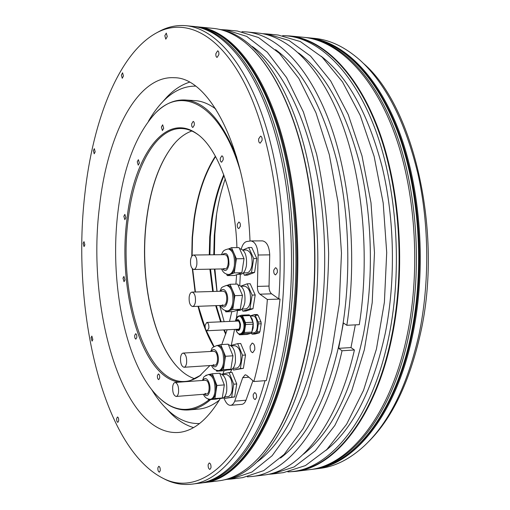 <?xml version="1.0" encoding="UTF-8"?>
<svg xmlns="http://www.w3.org/2000/svg" width="510" height="510" viewBox="0 0 510 510"><rect width="100%" height="100%" fill="white"/><g stroke="black" fill="none" stroke-linecap="round" stroke-linejoin="round"><path stroke-width="0.76" d="M223.641 397.704L225.254 400.924C226.81 403.933 228.588 405.399 230.577 405.322C232.286 405.125 233.663 403.742 234.721 401.16L242.715 377.674L245.202 374.761L246.77 375.373L253.859 381.518L266.328 380.575L274.89 341.681L280.047 299.058L278.779 298.866C284.854 219.16 270.434 133.779 244.692 83.506C218.835 33.105 185.366 18.264 157.794 32.213C118.977 52.135 92.712 120.551 84.756 194.928C71.629 308.486 102 447.48 163.162 478.354C197.823 496.3 241.887 464.629 265.015 380.677M162.664 478.112L165.807 479.719C174.146 483.69 182.746 485.176 191.626 484.168C226.051 481.287 263.23 428.91 277.714 342.108C289.801 271.352 284.586 185.423 265.092 123.841C245.514 62.169 214.653 28.388 186.105 25.71C177.206 24.92 168.644 26.609 160.401 30.785L157.297 32.462M253.859 381.518C260.584 356.675 265.092 329.332 267.361 299.504L280.047 299.058M278.779 298.866L271.588 293.817C269.822 292.3 268.974 289.725 269.044 286.078L269.733 254.86C269.197 246.336 266.762 241.67 262.427 240.873L250.888 240.937L246.891 241.491C244.354 242.04 242.486 244.532 241.287 248.969M230.577 405.322L241.804 404.353C243.531 404.156 244.934 402.772 246.005 400.21L252.928 380.715M220.352 398.45C207.455 419.781 193.57 431.116 178.678 432.454C122.26 436.515 86.426 308.556 99.52 206.384C107.062 136.055 136.629 75.212 174.407 77.724C208.96 77.431 246.477 147.517 250.015 241.032M256.543 397.539C256.715 394.676 256.058 393.031 254.579 392.592L253.228 394.587C253.056 397.443 253.712 399.088 255.191 399.528L256.543 397.539M210.993 467.727C211.121 464.986 210.528 463.399 209.215 462.959L208.156 464.648C208.023 467.389 208.622 468.977 209.935 469.417L210.993 467.727M160.236 470.634C160.338 468.142 159.847 466.695 158.763 466.287L157.883 467.817C157.781 470.303 158.272 471.75 159.362 472.158L160.236 470.634M118.658 420.858C118.753 418.633 118.352 417.346 117.466 416.982L116.669 418.474C116.58 420.693 116.975 421.987 117.867 422.35L118.658 420.858M92.852 339.571L91.857 336.077L91.073 337.645L92.068 341.133L92.852 339.571M84.877 244.883L83.997 241.632L83.155 243.353L84.035 246.598L84.877 244.883M95.172 151.84L94.337 148.684L93.362 150.641L94.197 153.797L95.172 151.84M123.433 76.009L122.572 72.79L121.386 75.059L122.247 78.279L123.433 76.009M167.261 36.573L166.292 33.124L164.826 35.719L165.795 39.155L167.261 36.573M218.847 54.64C219.032 52.441 218.637 51.166 217.655 50.815L215.902 53.607C215.711 55.807 216.112 57.075 217.088 57.426L218.847 54.64M262.063 140.441C262.274 137.961 261.77 136.521 260.54 136.132L258.666 138.86C258.449 141.34 258.959 142.774 260.183 143.163L262.063 140.441M277.332 272.487C277.542 269.733 276.924 268.152 275.476 267.731L273.774 270.128C273.564 272.875 274.189 274.463 275.636 274.884L277.332 272.487M388.875 311.941L388.575 313.471M216.623 214.015L214.825 234.275L214.398 254.777M214.908 269.076L217.062 291.357M363.566 63.501C413.482 106.01 443.388 232.401 420.533 333.24C409.46 382.366 391.992 418.659 368.124 442.119M308.786 37.816L314.587 38.384C329.944 39.799 345.053 47.028 359.913 60.078C385.84 83.659 405.15 121.463 417.856 173.489C429.248 224.272 429.688 283.439 419.08 334.107C407.573 385.012 389.398 422.184 364.554 445.632C350.013 459.032 335.083 466.625 319.764 468.403L313.975 469.117C353.755 465.445 396.168 415.452 412.756 334.464C426.602 268.4 420.935 188.63 398.979 130.974C376.915 73.261 341.757 40.953 308.786 37.816L308.027 37.74M313.216 469.206L313.975 469.117M290.031 35.961L303.73 37.313C336.536 40.437 371.535 72.809 393.51 130.688C415.369 188.502 421.024 268.521 407.241 334.777C390.73 416.007 348.515 466.095 308.933 469.736L295.271 471.418C334.292 467.861 375.985 417.499 392.279 335.625C405.883 268.846 400.273 188.145 378.656 129.891C356.936 71.572 322.377 39.041 290.031 35.961L283.624 35.674M288.87 471.858L295.271 471.418M292.402 471.533L294.869 471.227C333.84 467.676 375.475 417.352 391.75 335.542C405.322 268.827 399.725 188.203 378.139 129.999C356.445 71.738 321.938 39.232 289.635 36.165L287.155 35.917C319.375 38.977 353.806 71.515 375.456 129.859C396.99 188.139 402.588 268.885 389.041 335.695C372.804 417.62 331.27 467.995 292.402 471.533L287.895 471.909M282.648 35.649L287.155 35.917M321.204 56.253C347.801 76.755 368.092 113.532 382.079 166.585C394.619 218.407 395.824 280.455 385.273 333.253C372.893 389.563 353.118 428.604 325.947 450.381M267.132 33.947L278.192 35.037L300.326 41.552L322.129 57.12L342.497 81.893L360.226 115.387L374.136 156.404L383.195 202.986L386.707 252.558L384.393 302.2L376.45 348.987L363.534 390.328L346.615 424.243L326.853 449.495L305.433 465.585L283.464 472.63L272.423 473.988L294.13 466.943L315.308 450.808L334.847 425.436L351.575 391.336L364.35 349.752L372.198 302.672L374.48 252.705L371 202.808L362.017 155.932L348.247 114.667L330.703 80.982L310.552 56.087L288.998 40.462L267.132 33.947L262.522 33.679M226.434 479.406L231.228 479.049L251.921 472.037L272.13 455.717L290.796 429.917L306.791 395.129L318.999 352.62C324.991 321.051 328.211 287.933 328.644 253.26C327.375 218.605 323.365 185.57 316.614 154.154L303.386 111.951L286.556 77.565L267.272 52.218L246.681 36.388L225.822 29.873L221.021 29.637M252.201 46.41C277.013 63.686 300.282 103.485 313.484 158.247C326.572 213.04 328.338 280.219 318.074 336.963C307.147 397.87 283.305 443.19 257.206 461.888M218.752 29.242C248.128 33.52 279.384 67.843 298.981 128.252C318.476 188.592 323.448 271.562 311.087 340.106C296.412 423.345 259.252 474.95 224.177 479.853M245.463 42.763C269.726 62.354 292.096 104.034 304.591 159.859C316.959 215.717 318.31 283.197 308.142 340.272C296.501 399.693 278.02 440.876 252.705 463.813M203.79 482.67L218.752 480.834C229.353 479.591 239.847 474.638 250.238 465.981C276.567 443.63 295.781 401.765 307.881 340.406C318.061 283.241 316.704 215.666 304.323 159.726C291.816 103.823 269.42 62.086 245.138 42.483C234.543 34.081 223.935 29.382 213.308 28.394L198.307 26.915C227.326 29.644 258.653 63.278 278.511 124.555C298.273 185.748 303.539 271.052 291.261 341.343C276.541 427.565 238.795 479.706 203.79 482.67L202.948 482.772M197.459 26.839L198.307 26.915M186.105 25.71L192.659 26.354C221.461 29.064 252.577 62.762 272.302 124.223C291.943 185.602 297.183 271.192 284.994 341.7C270.383 428.183 232.898 480.439 198.16 483.365L191.626 484.168M267.361 299.504L259.947 294.187C258.2 292.663 257.359 290.075 257.429 286.41L258.105 255.006C257.569 246.432 255.166 241.74 250.888 240.937M240.318 274.24L239.783 285.313M237.437 310.501L236.379 318.253M234.555 329.403L231.266 345.366M217.694 345.442L220.753 344.607L225.471 356.273L223.393 369.699L230.877 369.183L224.094 370.719L222.953 373.919M250.161 346.016L252.163 343.071C254.139 343.663 255.006 345.888 254.758 349.752L252.762 352.684C250.78 352.091 249.913 349.873 250.161 346.016M225.822 29.873L237.354 31.014L258.5 37.523L279.365 53.301L298.898 78.521L315.932 112.71L329.313 154.651L338.06 202.336L341.47 253.1L339.284 303.941L331.685 351.817L319.317 394.071L303.112 428.661L284.191 454.346L263.708 470.615L242.728 477.634L231.228 479.049M275.585 49.68C301.996 68.92 322.428 106.055 336.874 161.083C349.803 214.876 351.384 280.302 341.005 335.695L343.396 322.964L346.845 325.284C357.402 257.301 350.293 178.283 329.441 122.011C308.474 65.694 276.522 34.795 246.687 31.932L241.982 31.677M280.5 458.056C308.212 437.032 328.383 396.244 341.005 335.695L338.634 348.336L350.982 347.571L355.323 324.864M247.344 476.856L252.036 476.493C287.264 473.165 324.966 427.609 342.038 350.765L338.634 348.336M246.687 31.932L257.983 33.042C288.207 35.949 320.541 66.727 341.738 122.7C362.814 178.634 369.979 257.116 359.295 324.666L346.845 325.284M252.036 476.493L263.3 475.11C298.987 471.712 337.148 426.347 354.425 349.981L342.038 350.765M354.425 349.981L350.982 347.571M303.412 454.219C330.888 432.786 350.88 392.866 363.394 334.464C373.868 280.379 372.478 216.667 359.728 163.863C345.5 109.822 325.119 72.853 298.579 52.957M267.827 474.364L272.423 473.988M198.116 134.704L197.447 134.219C192.334 130.688 187.202 128.8 182.038 128.558C155.811 127.156 134.06 168.44 128.233 218.841C117.982 293.377 145.35 384.521 185.079 381.454C190.236 381.085 195.324 379.07 200.347 375.417L188.579 381.474M235.9 284.121L236.614 274.737M236.933 247.624C235.301 194.189 217.502 147.307 196.484 133.499C164.8 111.148 133.677 157.533 127.022 218.656C117.319 290.579 141.786 378.216 179.609 382.13M231.808 311.597L229.513 321.421M227.141 329.766L221.761 344.55M209.903 365.562L199.404 376.163M201.01 374.92L200.347 375.417M240.873 172.909C221.225 103.32 181.069 84.456 154.453 114.157C135.418 135.673 123.254 168.217 117.957 211.79C109.293 281.737 125.167 364.376 157.851 396.512L155.996 394.619M209.227 399.674C191.224 413.623 174.095 412.571 157.851 396.512M240.35 226.274C240.535 223.833 240.031 222.417 238.833 222.041L237.29 224.355C237.105 226.797 237.615 228.206 238.814 228.582L240.35 226.274M223.182 159.789C223.361 157.501 222.915 156.181 221.85 155.831L220.288 158.253C220.11 160.535 220.556 161.855 221.62 162.206L223.182 159.789M194.31 125.084C194.469 122.955 194.087 121.724 193.156 121.399L191.696 123.796C191.537 125.919 191.919 127.149 192.856 127.474L194.31 125.084M163.704 128.297L162.664 124.81L161.377 127.06L162.416 130.547L163.704 128.297M139.37 163.079L138.388 159.687L137.254 161.753L138.242 165.138L139.37 163.079M125.849 217.77L124.861 214.372L123.847 216.253L124.842 219.651L125.849 217.77M124.969 279.945L123.924 276.433L122.986 278.179L124.038 281.692L124.969 279.945M136.795 337.448C136.903 335.306 136.514 334.063 135.628 333.725L134.71 335.395C134.602 337.537 134.991 338.774 135.877 339.118L136.795 337.448M159.694 377.948C159.808 375.653 159.369 374.321 158.368 373.957L157.411 375.621C157.297 377.916 157.737 379.242 158.737 379.606L159.694 377.948M236.723 157.233C222.13 120.462 204.841 101.382 184.869 99.979C174.076 99.546 164.086 104.11 154.887 113.673L152.649 116.095M231.897 369.291L230.335 372.485M210.668 399.553C203.445 405.858 196.089 409.326 188.598 409.951C177.824 410.646 167.72 406.323 158.298 396.99M219.402 400.057C212.581 405.482 205.664 408.484 198.645 409.077L188.598 409.951M215.896 109.127C208.953 103.874 201.966 101.031 194.935 100.61L184.869 99.979M195.508 86.126C183.727 86.069 172.858 91.22 162.888 101.586C157.66 107.011 152.847 113.551 148.442 121.214M199.569 423.542C187.795 423.886 176.804 418.997 166.585 408.88C161.23 403.582 156.258 397.156 151.674 389.595M189.382 82.237C181.471 84.787 174.063 89.639 167.152 96.798L162.741 101.732M193.539 427.578C185.57 425.219 178.041 420.546 170.971 413.559L166.438 408.733M225.235 178.933C221.225 190.51 218.248 202.897 216.31 216.093L214.296 235.263L213.786 254.783M224.145 321.663L219.721 305.509M216.941 291.363L214.372 269.082M224.017 175.453C218.478 188.547 214.544 203.101 212.205 219.115L210.356 236.806L209.891 254.828M225.924 333.559L224.317 329.906M221.174 321.797L216.297 305.63M213.282 291.471L210.509 269.159M223.769 174.771C218.025 188.056 213.958 202.891 211.567 219.281L209.731 236.889L209.266 254.841M225.688 334.248L223.769 329.932M220.601 321.823L215.698 305.656M212.67 291.49L209.891 269.172M214.022 346.494L205.868 329.734M205.364 328.465L198.403 306.293M195.432 292.007L192.672 269.05M192.104 255.848L192.512 237.348L194.329 219.185C197.899 194.087 204.988 173.209 215.59 156.538M215.379 156.168C204.708 172.89 197.58 193.87 193.991 219.115L192.162 237.532L191.773 256.307M213.715 346.711C207.034 335.185 201.813 321.714 198.039 306.312M195.081 292.02L192.308 268.7M176.632 366.116C151.495 338.022 139.485 273.634 146.721 218.86C150.934 186.552 160.012 161.632 173.961 144.088M191.843 131C186.061 133.027 180.636 136.788 175.567 142.277C160.669 159.592 151.005 185.143 146.587 218.937C139.16 274.96 152.025 341.056 178.283 367.889C183.479 373.256 188.993 376.884 194.82 378.771M251.156 333.24L252.15 334.165L256.326 333.017L257.04 331.838L258.334 323.907L258.117 322.008L255.204 315.327L254.286 314.632L250.161 315.9M254.286 314.632L257.148 314.511L258.066 315.205L260.992 321.874L261.209 323.773L259.909 331.691L259.195 332.864L255.006 334.018L252.15 334.165M250.263 316.136L252.833 316.028C257.894 315.346 259.188 331.793 254.139 332.743L251.366 332.934M259.195 332.864L256.326 333.017M257.04 331.838L259.909 331.691M261.209 323.773L258.334 323.907M258.117 322.008L260.992 321.874M258.066 315.205L255.204 315.327M237.571 329.256L238.189 329.556M237.756 320.72L237.169 321.077M236.665 321.102L237.501 320.701C238.705 320.847 239.483 322.116 239.84 324.513C239.987 327.484 239.356 329.173 237.94 329.594L237.067 329.281M237.8 316.512L240.172 315.849C242.652 316.143 244.264 318.756 245.017 323.697C245.316 329.823 244.003 333.317 241.077 334.184L238.648 333.744M238.062 316.283L237.131 317.105M239.343 315.881L241.632 315.167L249.09 314.855L250.008 315.55L252.909 322.243L253.119 324.156L251.832 332.099L251.124 333.285L243.646 333.667L244.347 332.482L245.622 324.507L245.412 322.588L242.537 315.868L241.632 315.167M243.646 333.667L239.534 334.821L246.98 334.433L251.124 333.285M238.463 333.667L239.534 334.821M244.347 332.482L251.832 332.099M253.119 324.156L245.622 324.507M245.412 322.588L252.909 322.243M250.008 315.55L242.537 315.868M250.321 316.27L252.208 319.094L253.253 323.315L253.151 328.038L251.876 331.838M250.072 333.572L249.46 333.744M205.167 325.055C204.969 328.338 205.645 330.238 207.207 330.748L208.845 328.147C209.043 324.851 208.367 322.951 206.811 322.447L205.167 325.055M192.066 292.109C190.638 292.313 189.682 293.875 189.191 296.794C188.847 302.404 189.962 305.643 192.544 306.51C193.959 306.312 194.916 304.757 195.413 301.856C195.757 296.227 194.641 292.976 192.066 292.109L223.189 291.172L224.419 291.605C227.925 293.868 227.281 305.611 223.673 305.362L222.398 304.897M241 286.053L247.146 283.821L250.2 283.738L255.198 295.003L252.979 308.767L245.865 311.03L242.824 311.151L241.963 309.137M247.146 283.821L252.125 295.105L249.919 308.888L242.824 311.151M249.919 308.888L252.979 308.767M227.026 285.39L230.004 284.28L234.88 295.66L232.719 309.564L240.306 309.264L233.293 311.54L225.777 311.839L225.254 310.59M232.719 309.564L225.777 311.839M242.046 309.047L245.45 308.913C247.892 308.588 249.543 306.134 250.41 301.557C251.022 292.657 249.097 287.532 244.647 286.174L241.249 286.269M236.366 310.545L239.388 310.424C242.078 310.054 243.901 307.326 244.857 302.232C245.533 292.306 243.41 286.594 238.501 285.077L238.004 285.09M230.004 284.28L237.564 284.076L242.486 295.417L240.306 309.264M252.125 295.105L255.198 295.003M234.88 295.66L242.486 295.417M226.529 285.402L227.524 285.377C229.443 285.409 231.075 286.932 232.433 289.948C233.969 293.785 234.422 298.012 233.797 302.628C233.013 307.109 231.489 309.806 229.226 310.711L227.409 310.902C230.061 310.533 231.859 307.791 232.796 302.666C233.459 292.683 231.368 286.932 226.529 285.402C219.326 288.093 222.341 287.493 219.791 291.274M193.596 255.025C192.098 255.23 191.091 256.868 190.574 259.934C190.217 265.442 191.295 268.623 193.819 269.478C195.304 269.28 196.305 267.648 196.828 264.594C197.185 259.067 196.108 255.88 193.596 255.025L224.802 254.649L225.904 255.019C229.506 257.11 228.729 269.197 225.025 268.878L223.871 268.49M242.919 249.964L248.701 247.522L251.761 247.49L256.785 258.5L254.554 272.455L247.395 275.158L244.354 275.228L243.34 272.939M248.701 247.522L253.706 258.544L251.487 272.519L244.354 275.228M251.487 272.519L254.554 272.455M228.633 248.918L231.508 247.669L236.417 258.787L234.243 272.888L241.848 272.722L234.798 275.438L227.256 275.61L226.65 274.195M234.243 272.888L227.256 275.61M243.372 272.901L246.77 272.831C249.326 272.512 251.067 269.943 251.978 265.13C252.616 256.396 250.754 251.36 246.406 250.021L243.015 250.059M237.768 274.297L240.669 274.233C243.493 273.876 245.406 271.02 246.419 265.653C247.114 255.918 245.068 250.302 240.267 248.81L239.63 248.816M231.508 247.669L239.088 247.605L244.041 258.678L241.848 272.722M253.706 258.544L256.785 258.5M236.417 258.787L244.041 258.678M228.263 248.925L229.258 248.918C231.094 248.969 232.662 250.397 233.95 253.209C235.499 256.963 235.958 261.177 235.327 265.85C234.536 270.402 233 273.201 230.73 274.259L228.665 274.495C231.444 274.144 233.331 271.269 234.326 265.869C235.008 256.071 232.987 250.423 228.263 248.925C222.596 250.416 223.284 251.302 221.372 254.694M183.166 353.079C181.879 353.29 181.012 354.718 180.578 357.363C180.266 363.069 181.413 366.378 184.021 367.27C185.296 367.066 186.15 365.651 186.596 363.018C186.909 357.287 185.761 353.972 183.166 353.079L213.868 351.262L215.265 351.817C218.548 354.31 218.121 365.383 214.755 365.236L213.314 364.65M230.922 345.455L237.685 343.651L240.701 343.485L245.533 355.03L243.391 368.328L233.51 370.062L232.86 368.462M237.685 343.651L242.499 355.215L240.369 368.532L233.51 370.062M240.369 368.532L243.391 368.328M223.393 369.699L216.673 371.229L224.094 370.719M232.955 368.354L236.385 368.118C238.584 367.78 240.07 365.536 240.841 361.386C241.396 352.321 239.426 347.1 234.925 345.716L231.495 345.907M227.25 370.005L230.437 369.782C232.86 369.412 234.498 366.913 235.352 362.285C235.958 352.18 233.784 346.36 228.818 344.811L228.486 344.83M220.753 344.607L228.219 344.186L232.981 355.808L230.877 369.183M242.499 355.215L245.533 355.03M225.471 356.273L232.981 355.808M216.673 371.229L216.304 370.298M217.005 345.48L217.987 345.423C219.976 345.417 221.684 347.081 223.106 350.415C224.591 354.342 225.031 358.536 224.432 362.999C223.667 367.321 222.194 369.807 220.014 370.47L218.605 370.598C220.989 370.228 222.602 367.716 223.444 363.063C224.037 352.901 221.895 347.042 217.005 345.48C210.012 348.356 213.001 347.667 210.624 351.454M175.128 382.462C173.923 382.666 173.119 384.024 172.712 386.529C172.425 392.241 173.566 395.55 176.141 396.461C177.333 396.257 178.137 394.906 178.545 392.419C178.838 386.682 177.697 383.361 175.128 382.462L205.473 380.237L206.92 380.855C210.056 383.431 209.731 394.134 206.518 394.032L205.033 393.389M222.411 374.41L222.468 374.028L229.073 372.574L232.05 372.364L236.742 383.96L234.67 396.939L225.018 398.367L224.457 396.933M229.073 372.574L233.746 384.183L231.68 397.188L225.018 398.367M231.68 397.188L234.67 396.939M209.272 374.436L212.326 373.747L216.909 385.471L214.888 398.571L222.29 397.959L215.711 399.139L208.373 399.744L208.08 398.986M214.888 398.571L208.373 399.744M224.508 396.869L227.964 396.582C230.029 396.244 231.419 394.109 232.139 390.175C232.656 381.104 230.686 375.87 226.236 374.474L222.787 374.716M218.86 398.578L222.099 398.31C224.368 397.934 225.898 395.556 226.695 391.176C227.262 381.059 225.088 375.226 220.186 373.671L219.893 373.69M212.326 373.747L219.708 373.231L224.33 384.903L222.29 397.959M233.746 384.183L236.742 383.96M216.909 385.471L224.33 384.903M205.842 375.373L206.32 375.099M208.501 374.493L209.47 374.423C211.465 374.404 213.18 376.125 214.608 379.587L216.017 385.649L215.896 392.031C215.156 396.244 213.728 398.622 211.612 399.164L210.394 399.273C212.632 398.903 214.136 396.519 214.92 392.113C215.475 381.939 213.339 376.061 208.501 374.493C201.66 377.445 204.625 376.724 202.349 380.466M259.947 294.187L271.588 293.817M242.715 377.674L248.899 377.221M234.721 401.16L246.005 400.21M258.105 255.006L269.733 254.86M257.429 286.41L269.044 286.078M236.308 329.32C238.808 331.385 240.114 329.747 240.235 324.398C239.273 319.987 237.832 318.897 235.907 321.134M235.728 321.141C237.794 318.38 239.381 319.445 240.49 324.341C240.306 330.27 238.852 331.933 236.13 329.326M243.869 323.767C241.326 314.67 238.508 313.797 235.41 321.153C236.117 317.889 237.424 316.136 239.317 315.888C241.797 316.174 243.41 318.795 244.156 323.735C244.462 329.862 243.149 333.361 240.223 334.228C238.31 334.158 236.838 332.533 235.811 329.339C238.151 338.073 245.138 333.419 243.869 323.767M221.206 305.452C224.011 308.391 226.096 307.033 227.447 301.372C228.85 293.524 223.641 285.823 220.715 291.248M222.538 268.929C225.394 271.964 227.536 270.529 228.952 264.626C228.926 254.77 226.714 251.455 222.309 254.681M212.377 365.396C215.035 368.163 216.973 366.932 218.197 361.711C219.6 353.902 214.238 345.793 211.497 351.403M204.23 394.217C206.773 396.888 208.622 395.728 209.769 390.736C211.146 383.004 205.798 374.748 203.184 380.409M411.908 334.235C395.365 415.025 353.041 465.426 312.451 469.302C352.174 465.643 394.53 415.625 411.092 334.56C424.913 268.438 419.252 188.592 397.328 130.891C375.29 73.121 340.183 40.8 307.256 37.663C340.865 40.921 376.087 73.574 398.119 131.166C420.049 188.738 425.71 268.254 411.921 334.197M312.451 469.302L310.462 469.551C350.102 465.898 392.381 415.841 408.918 334.681C422.714 268.49 417.059 188.541 395.167 130.777C373.167 72.943 338.117 40.596 305.267 37.466L304.495 37.396M290.432 341.011C275.719 426.927 238.266 479.553 202.087 482.881C237.01 479.929 274.68 427.75 289.368 341.451C301.62 271.097 296.361 185.704 276.637 124.453C256.817 63.119 225.554 29.465 196.599 26.743C226.574 29.695 257.862 63.801 277.682 124.873C297.4 185.933 302.659 270.867 290.439 340.967M202.087 482.881L199.869 483.155C234.689 480.216 272.251 427.998 286.894 341.592C299.115 271.148 293.862 185.646 274.189 124.325C254.42 62.921 223.246 29.236 194.374 26.526L193.507 26.45M163.162 478.354L165.807 479.719M157.794 32.213L160.401 30.785M197.447 134.219L196.484 133.499M154.453 114.157L154.887 113.673M162.888 101.586L167.152 96.798M166.585 408.88L170.971 413.559M238.776 329.199L207.207 330.748M238.374 321.019L206.811 322.447M220.275 305.484C221.601 308.837 223.979 310.641 227.409 310.902M221.601 268.948C222.87 272.327 225.222 274.176 228.665 274.495M211.503 365.453C212.848 368.704 215.214 370.419 218.605 370.598M203.394 394.281C204.72 397.462 207.054 399.126 210.394 399.273M223.673 305.362L192.544 306.51M225.025 268.878L193.819 269.478M214.755 365.236L184.021 367.27M206.518 394.032L176.141 396.461M310.462 469.551L309.697 469.64M307.256 37.663L305.267 37.466M199.869 483.155L199.008 483.257M196.599 26.743L194.374 26.526"/></g></svg>
